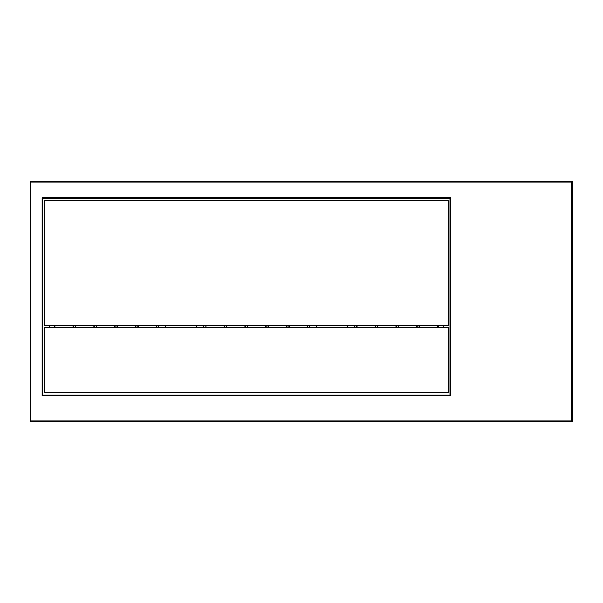 <?xml version="1.0" encoding="UTF-8"?>
<svg xmlns="http://www.w3.org/2000/svg" width="603" height="603" viewBox="0 0 603 603"><rect width="100%" height="100%" fill="white"/><g stroke="black" fill="none" stroke-linecap="round" stroke-linejoin="round"><path stroke-width="0.9" d="M572.503 383.199L572.503 390.752M572.503 206.075L572.85 383.199M572.503 198.523L572.85 206.075M158.875 325.356L158.875 327.414M165.742 325.356L165.742 327.414M114.359 325.356A1.719 1.719 0 0 0 116.07 327.075A1.719 1.719 0 0 0 117.789 325.356M93.548 325.356A1.719 1.719 0 0 0 95.266 327.075A1.719 1.719 0 0 0 96.977 325.356M155.973 325.356A1.719 1.719 0 0 0 158.875 326.6M135.162 325.356A1.719 1.719 0 0 0 136.881 327.075A1.719 1.719 0 0 0 138.6 325.356M72.737 325.356A1.719 1.719 0 0 0 74.455 327.075A1.719 1.719 0 0 0 76.174 325.356M54.18 326.992A1.719 1.719 0 0 0 55.363 325.356M203.497 326.6L203.497 325.356L203.497 326.6A1.719 1.719 0 0 0 206.399 325.356M309.912 325.356L309.912 327.414M203.497 325.356L203.497 327.414M196.631 325.356L196.631 327.414M316.779 325.356L316.779 327.414M265.395 325.356A1.719 1.719 0 0 0 267.106 327.075A1.719 1.719 0 0 0 268.825 325.356M244.584 325.356A1.719 1.719 0 0 0 246.303 327.075A1.719 1.719 0 0 0 248.014 325.356M307.01 325.356A1.719 1.719 0 0 0 309.912 326.6M286.199 325.356A1.719 1.719 0 0 0 287.917 327.075A1.719 1.719 0 0 0 289.636 325.356M223.773 325.356A1.719 1.719 0 0 0 225.492 327.075A1.719 1.719 0 0 0 227.203 325.356M354.534 326.6L354.534 325.356L354.534 326.6A1.719 1.719 0 0 0 357.436 325.356M354.534 325.356L354.534 327.414M347.667 325.356L347.667 327.414M416.432 325.356A1.719 1.719 0 0 0 418.143 327.075A1.719 1.719 0 0 0 419.861 325.356M395.621 325.356A1.719 1.719 0 0 0 397.332 327.075A1.719 1.719 0 0 0 399.05 325.356M437.235 325.356A1.719 1.719 0 0 0 438.637 327.045M374.81 325.356A1.719 1.719 0 0 0 376.528 327.075A1.719 1.719 0 0 0 378.239 325.356M443.099 325.356L443.099 327.414M49.717 327.414L49.717 325.356M54.18 327.414L54.18 325.356M438.637 325.356L438.637 327.414M30.15 421.64L30.15 181.36L572.503 181.36L572.503 421.64L30.15 421.64L30.836 420.954L571.817 420.954L572.503 421.64M42.851 198.349L42.851 395.04L449.959 395.04L449.959 198.349L42.851 198.349L42.165 197.663L450.645 197.663L449.959 198.349M571.817 420.954L571.817 182.046L572.503 181.36M30.15 181.36L30.836 182.046L30.836 420.954M42.851 395.04L42.165 395.726L42.165 197.663M450.645 197.663L450.645 395.726L449.959 395.04M44.569 200.754L44.569 325.356L448.248 325.356L448.248 200.754L44.569 200.754M44.569 327.414L448.248 327.414L448.248 392.636L44.569 392.636L44.569 327.414M571.817 182.046L30.836 182.046M450.645 395.726L42.165 395.726"/></g></svg>
